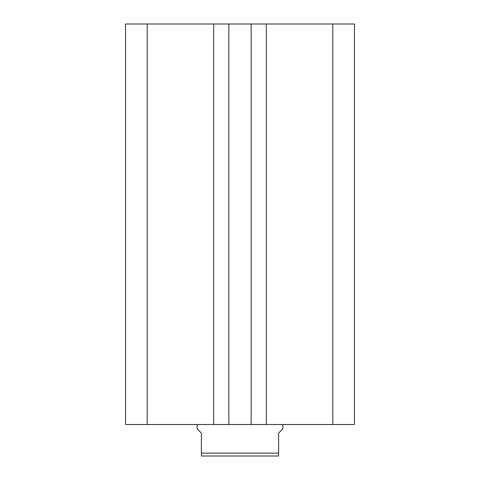 <?xml version="1.0" encoding="UTF-8"?>
<svg xmlns="http://www.w3.org/2000/svg" width="480" height="480" viewBox="0 0 480 480"><rect width="100%" height="100%" fill="white"/><g stroke="black" fill="none" stroke-linecap="round" stroke-linejoin="round"><path stroke-width="0.72" d="M354.438 424.53L354.438 24L332.802 24L332.802 424.53L354.438 424.53M332.802 424.53L266.322 424.53L266.322 24L332.802 24M266.322 24L251.16 24L251.16 424.53L266.322 424.53M213.678 424.53L213.678 24L147.198 24L147.198 424.53L228.84 424.53L228.84 24L251.16 24M228.84 424.53L251.16 424.53M213.678 24L228.84 24M147.198 24L125.562 24L125.562 424.53L147.198 424.53M197.088 424.53L197.088 428.82L201.378 433.11L201.378 453.138L278.622 453.138L278.622 433.11L282.912 428.82L282.912 424.53M278.622 453.138L278.622 456L201.378 456L201.378 453.138"/></g></svg>
